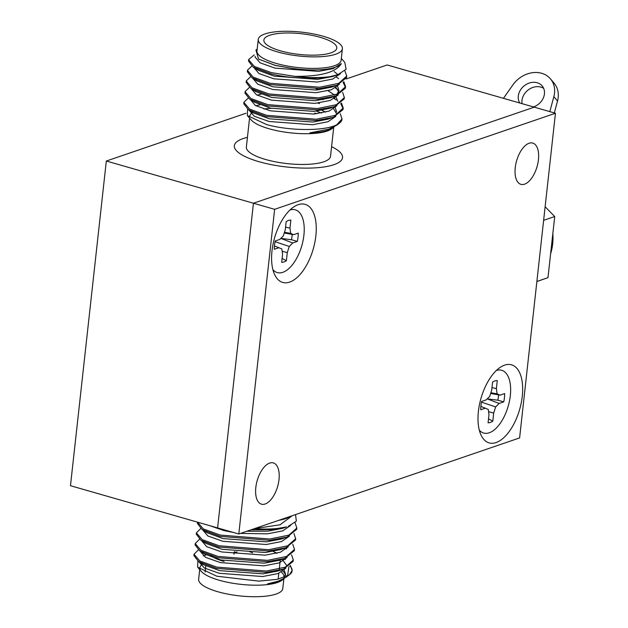 <?xml version="1.0" encoding="UTF-8"?>
<svg xmlns="http://www.w3.org/2000/svg" width="628" height="628" viewBox="0 0 628 628"><rect width="100%" height="100%" fill="white"/><g stroke="black" fill="none" stroke-linecap="round" stroke-linejoin="round"><path stroke-width="0.94" d="M106.328 161.027L70.477 485.711L217.594 527.913L253.437 203.229L106.328 161.027L246.027 113.236M238.797 533.996L217.594 527.913L253.437 203.229L274.64 209.32L238.797 533.996L519.607 437.928L555.45 113.244L534.247 107.16L253.437 203.229L534.247 107.16L387.138 64.959L346.099 79.002M342.393 48.717L341.122 60.249A42.327 12.003 -173.7 0 1 318.584 68.279A42.327 12.003 -173.7 0 1 276.187 63.42A42.327 12.003 -173.7 0 1 256.978 50.954L258.249 39.431A42.327 12.003 -173.7 0 1 280.779 31.4A42.327 12.003 -173.7 0 1 323.177 36.251A42.327 12.003 -173.7 0 1 342.393 48.717A42.327 12.003 -173.7 0 1 319.856 56.748A42.327 12.003 -173.7 0 1 277.466 51.896A42.327 12.003 -173.7 0 1 258.249 39.431M258.516 59.04L275.323 65.461L290.748 68.146L275.119 65.304L258.516 59.04L255.957 50.044L257.174 49.149M341.475 103.055L343.218 107.992L343.037 109.586L333.429 117.279L316.025 120.537L266.515 116.604L248.555 109.884L243.774 103.73L243.954 102.199L248.178 98.149M317.949 103.078L319.55 103.589M340.298 113.723L342.001 118.967L336.812 124.729A49.651 14.083 6.3 0 0 339.293 123.284L336.529 125.31L328.656 129.203L309.871 132.877L328.656 129.203M325.736 112.114L321.968 110.347M248.555 109.884L253.492 112.946L269.436 118.825L312.893 122.06L327.942 119.187L333.429 117.279M336.647 111.972L335.266 107.765M323.145 99.679L321.285 98.918M249.732 99.208L254.67 102.27L270.613 108.157L314.071 111.392L329.119 108.511L334.606 106.603L317.203 109.861L267.693 105.928L249.732 99.208L244.951 93.054L245.132 91.523L249.355 87.48M337.825 101.304L335.548 96.013M334.591 95.079L328.099 90.77M343.83 81.703L345.573 86.648L345.392 88.242L335.784 95.927L318.38 99.193L268.87 95.252L250.91 88.532L255.847 91.602L271.791 97.481L315.248 100.716L330.297 97.842L332.785 96.853M336.906 94.278L339.002 90.628L337.621 86.421M254.992 79.45L257.025 80.926L272.968 86.813L316.426 90.047L331.474 87.166L333.963 86.177M337.503 74.253L334.19 71.608M341.318 58.443L344.78 62.392L346.122 69.229L337.895 74.669L330.1 76.64C314.966 79.67 288.425 78.359 271.225 73.908L253.265 67.188L258.202 70.25L274.146 76.137L317.603 79.371L332.652 76.498L335.085 75.533M253.265 67.188L248.492 61.034L248.672 59.503L254.23 54.911M344.851 70.831L346.75 75.972L346.57 77.566L336.961 85.259L319.558 88.517L270.048 84.584L252.087 77.864L247.314 71.71L247.487 70.179L251.71 66.136M336.553 77.315L338.633 78.594M343.084 82.276L345.463 87.292M250.91 88.532L246.137 82.378L246.309 80.847L250.533 76.804M335.376 87.983L337.456 89.262M344.395 97.324L344.215 98.91L334.606 106.603M334.19 98.659L336.278 99.938M340.721 103.62L343.108 108.636M339.293 123.284A49.651 14.083 6.3 0 0 341.962 119.391L342.04 118.668M343.218 107.992L335.226 115.364L316.167 119.242L266.657 115.309L249.654 109.154L243.923 102.435M342.653 92.379L344.356 97.615L336.404 104.688L317.344 108.566L267.834 104.633L250.831 98.478L245.101 91.759M345.573 86.648L337.581 94.012L318.522 97.897L269.012 93.957L252.009 87.802L246.278 81.091M346.75 75.972L338.759 83.343L319.699 87.221L270.189 83.288L253.186 77.134L247.456 70.415M330.1 76.64A49.651 14.083 -173.7 0 1 294.822 76.365L271.367 72.612L254.364 66.458L248.633 59.738M290.748 68.146A43.56 12.356 6.3 0 0 341.334 63.601C336.098 72.314 320.594 76.569 294.822 76.365M309.871 132.877A43.56 12.356 6.3 0 0 332.919 127.947A43.56 12.356 6.3 0 0 334.214 126.778M259.953 104.852L255.777 105.739M249.19 110.269L254.214 116.204L269.137 121.494L312.595 124.729L327.934 121.754L335.815 116.345M336.294 113.283L333.672 108.942M261.13 94.184L256.954 95.071M250.368 99.601L255.392 105.535L270.315 110.826L313.772 114.061L329.111 111.085L336.993 105.677M334.85 98.266L333.209 96.83M319.087 89.78L315.947 88.752M251.53 89.074L256.569 94.859L271.492 100.15L314.95 103.384L330.289 100.409L338.17 95.001M338.657 91.939L336.027 87.598M252.723 78.257L257.747 84.183L272.678 89.474L316.135 92.709L331.466 89.733L339.348 84.325M253.9 67.581L258.924 73.515L273.855 78.806L317.313 82.04L332.691 79.05L340.549 73.609M255.149 56.308L255.062 57.054L260.102 62.839L275.033 68.13L318.49 71.364L333.185 68.609L341.334 63.601M336.812 124.729C324.527 131.283 289.414 130.962 266.625 124.579L247.338 115.544L247.62 109.272M247.338 115.544L251.255 120.011A42.327 12.003 6.3 0 0 268.98 128.74A42.327 12.003 6.3 0 0 331.639 128.889L332.919 127.947M316.842 113.747A42.327 12.003 6.3 0 0 314.691 113.103M316.457 111.156L321.56 113.04M249.567 118.08L246.372 147.015A42.327 12.003 6.3 0 0 265.581 159.481A42.327 12.003 6.3 0 0 307.979 164.332A42.327 12.003 6.3 0 0 330.516 156.309L333.719 127.296M271.233 108.306A42.327 12.003 6.3 0 0 263.948 109.052M252.746 112.483A42.327 12.003 6.3 0 0 249.763 116.274M280.512 50.852A36.683 10.401 6.3 0 0 317.258 55.06A36.683 10.401 6.3 0 0 336.781 48.097A36.683 10.401 6.3 0 0 320.131 37.295A36.683 10.401 6.3 0 0 283.385 33.088A36.683 10.401 6.3 0 0 263.854 40.051A36.683 10.401 6.3 0 0 280.512 50.852M331.576 146.662A54.424 15.433 -173.7 0 1 340.619 152.824A54.424 15.433 -173.7 0 1 320.453 167.425A54.424 15.433 -173.7 0 1 259.058 161.718A54.424 15.433 -173.7 0 1 237.266 141.418A54.424 15.433 -173.7 0 1 247.432 137.375M254.364 528.674L280.049 524.78L292.256 515.706M290.788 516.208L271.218 522.904M290.662 525.432L282.781 530.856L267.434 533.839L240.516 533.408M233.577 532.497L223.976 530.597L209.642 525.628M289.469 536.124L281.587 541.532L266.256 544.507L222.799 541.273L207.868 535.982L202.844 530.056M288.291 546.8L280.41 552.208L265.071 555.183L221.621 551.949L206.691 546.658L201.666 540.724M287.114 557.468L279.232 562.876L263.893 565.852L220.436 562.617L205.513 557.326L200.473 551.541M282.153 559.297L286.415 565.082M285.936 568.144L278.055 573.552L262.716 576.528L219.258 573.293L204.336 568.002L199.296 562.217M197.812 561.118L197.679 567.225L216.872 576.214L258.822 581.135L277.458 579.322L289.39 574.808L292.161 570.467L290.419 565.522M198.299 549.947L194.044 554.234L199.775 560.945L216.778 567.1L266.288 571.04L285.348 567.155L293.3 560.09L291.596 554.846M199.476 539.279L195.222 543.558L200.952 550.277L217.955 556.432L267.465 560.364L286.525 556.486L294.477 549.414L292.774 544.178M200.654 528.603L196.399 532.882L202.13 539.601L219.133 545.756L268.643 549.696L287.702 545.81L295.655 538.738L293.951 533.502M197.584 522.174L203.307 528.933L220.31 535.08L269.82 539.02L288.888 535.135L296.832 528.07L295.034 522.7M250.87 529.867L270.856 529.64L286.635 526.908A49.651 14.083 -173.7 0 1 254.238 528.713M197.577 522.213L197.435 523.501L202.208 529.655L220.169 536.375L269.679 540.315L287.082 537.058L296.691 529.365L296.871 527.771M196.399 532.882L196.258 534.177L201.031 540.331L218.991 547.051L268.501 550.984L285.905 547.726L295.513 540.033L295.694 538.447M195.222 543.558L195.073 544.853L199.853 551.007L217.814 557.727L267.324 561.66L284.727 558.402L294.336 550.709L294.516 549.115M194.044 554.234L193.895 555.521L198.676 561.675L216.636 568.395L266.146 572.336L283.55 569.07L293.158 561.385L293.339 559.791M290.254 574.11A49.651 14.083 6.3 0 0 292.114 570.86L292.161 570.467M292.138 570.671A49.651 14.083 6.3 0 0 289.869 565.946M197.679 567.225L201.415 571.488A42.327 12.003 6.3 0 0 219.133 580.217A42.327 12.003 6.3 0 0 281.791 580.366L283.079 579.424A43.56 12.356 -173.7 0 1 267.544 583.859L278.063 581.245L285.85 577.391L289.39 574.808M283.974 577.532A42.327 12.003 6.3 0 0 284.068 577.046A42.327 12.003 6.3 0 0 281.368 572.124M282.938 571.205A43.56 12.356 -173.7 0 1 285.418 575.264M284.115 578.529A43.56 12.356 -173.7 0 1 283.079 579.424M287.546 575.962L288.927 566.589M202.977 563.913A42.327 12.003 6.3 0 0 199.916 567.751A42.327 12.003 6.3 0 0 200.104 569.337M289.979 516.483A43.56 12.356 -173.7 0 1 278.856 520.29M286.635 526.908L282.773 528.289L267.724 531.17L246.796 531.257M284.084 537.976L281.595 538.965L266.547 541.838L223.089 538.604L207.146 532.725L205.113 531.241M282.906 548.652L280.418 549.641L265.369 552.514L221.912 549.28L205.968 543.393L201.031 540.331M285.669 547.812L286.564 548.888M284.727 558.402L279.24 560.309L264.192 563.19L220.734 559.956L204.791 554.069L199.853 551.007M273.306 551.494L277.034 553.244M284.484 558.48L285.387 559.564M280.551 569.996L278.063 570.985L263.014 573.859L219.557 570.624L203.613 564.745L198.676 561.675M203.26 555.898L206.188 554.869M284.209 570.24L285.591 574.447L284.099 577.485M278.063 581.245L267.544 583.859M288.205 526.397L296.338 521.162L295.537 514.583M199.72 569.557L198.644 579.283A42.327 12.003 6.3 0 0 217.861 591.749A42.327 12.003 6.3 0 0 260.259 596.6A42.327 12.003 6.3 0 0 282.788 588.569L283.872 578.765M224.133 561.503A36.683 10.401 -173.7 0 1 210.812 555.741M273.266 551.47A36.683 10.401 -173.7 0 1 276.579 553.362M234.095 554.265A10.079 2.857 -173.7 0 1 233.922 553.621L234.056 552.467A10.079 2.857 -173.7 0 1 234.652 551.627M234.197 553.064A10.079 2.857 -173.7 0 1 237.078 551.934M249.512 551.706A10.079 2.857 -173.7 0 1 252.621 552.938M555.45 113.244L274.64 209.32M515.25 167.668A21.47 10.629 -74 0 1 532.764 143.074A21.47 10.629 -74 0 1 538.432 159.74A21.47 10.629 -74 0 1 520.926 184.342A21.47 10.629 -74 0 1 515.25 167.668M255.816 487.501A21.47 10.629 -74 0 1 273.329 462.907A21.47 10.629 -74 0 1 279.005 479.572A21.47 10.629 -74 0 1 261.491 504.174A21.47 10.629 -74 0 1 255.816 487.501M522.26 396.346A40.616 20.112 106 0 0 500.477 367.192A40.616 20.112 106 0 0 478.403 411.356A40.616 20.112 106 0 0 481.024 435.016A40.616 20.112 106 0 0 504.056 437.441A40.616 20.112 106 0 0 522.26 396.346M315.853 235.885A40.616 20.112 106 0 0 294.069 206.73A40.616 20.112 106 0 0 271.995 250.894A40.616 20.112 106 0 0 274.617 274.554A40.616 20.112 106 0 0 297.648 276.979A40.616 20.112 106 0 0 315.853 235.885M274.303 249.285A21.768 10.778 -74 0 1 274.522 245.218A21.768 10.778 -74 0 1 275.213 240.987L279.798 239.417L283.299 235.94L285.277 229.762L286.164 221.668A21.768 10.778 -74 0 1 290.623 220.067A21.768 10.778 -74 0 1 290.866 220.059L289.979 228.152L290.686 233.412L293.669 234.676L298.253 233.106A21.768 10.778 -74 0 1 297.334 241.403L292.75 242.973L289.249 246.451L287.271 252.629L286.384 260.722A21.768 10.778 -74 0 1 283.982 261.947A21.768 10.778 -74 0 1 281.682 262.331L282.569 254.238L281.862 248.978L278.879 247.715L274.303 249.285M272.897 269.655A32.656 16.171 106 0 0 282.836 272.317A32.656 16.171 106 0 0 303.874 235.437A32.656 16.171 106 0 0 290.018 209.972M290.686 233.412L284.476 232.258M284.241 232.988L293.669 234.676M289.979 228.152L285.567 227.124M290.866 220.059L290.387 220.075M278.879 247.715L274.444 245.948M282.113 258.391L286.384 260.722M287.271 252.629L282.168 251.239M289.249 246.451L275.072 241.678M292.75 242.973L280.818 238.405M297.334 241.403L291.447 239.723L280.763 238.389M291.447 239.723A20.135 9.97 106 0 0 292.185 234.409M480.703 409.746A21.768 10.778 -74 0 1 480.93 405.68A21.768 10.778 -74 0 1 481.621 401.449L486.205 399.879L489.707 396.401L491.685 390.224L492.572 382.13A21.768 10.778 -74 0 1 497.031 380.529A21.768 10.778 -74 0 1 497.274 380.521L496.387 388.614L497.093 393.874L500.076 395.138L504.661 393.568A21.768 10.778 -74 0 1 503.742 401.865L499.158 403.435L495.657 406.913L493.679 413.091L492.792 421.184A21.768 10.778 -74 0 1 490.39 422.409A21.768 10.778 -74 0 1 488.089 422.793L488.976 414.7L488.27 409.44L485.287 408.184L480.703 409.746M479.305 430.117A32.656 16.171 106 0 0 489.243 432.778A32.656 16.171 106 0 0 510.281 395.899A32.656 16.171 106 0 0 496.426 370.434M497.093 393.874L490.884 392.72M490.649 393.45L500.076 395.138M496.387 388.614L491.975 387.586M497.274 380.521L496.795 380.537M485.287 408.184L480.852 406.41M488.521 418.852L492.792 421.184M493.679 413.091L488.576 411.701M495.657 406.913L481.48 402.14M499.158 403.435L487.226 398.866M503.742 401.865L497.855 400.185L487.171 398.851M497.855 400.185A20.135 9.97 106 0 0 498.593 394.871M519.803 103.016A14.106 11.626 140 0 1 519.584 91.61A14.106 11.626 140 0 1 537.183 82.739A14.106 11.626 140 0 1 542.168 85.918A14.106 11.626 140 0 1 543.149 98.368A14.106 11.626 140 0 1 533.455 106.941M543.675 88.375A14.106 11.626 -40 0 0 540.857 87.104A14.106 11.626 -40 0 0 523.257 95.982A14.106 11.626 -40 0 0 522.064 103.667M503.444 98.329L512.903 84.89A24.994 20.598 140 0 1 541.674 73.28A24.994 20.598 140 0 1 550.505 78.916L554.179 83.288A24.994 20.598 140 0 1 557.523 101.006L554.32 112.922M550.505 78.916A24.994 20.598 140 0 1 553.849 96.633L557.523 101.006M549.814 111.627L553.849 96.633M543.628 220.326L554.728 216.534L547.977 277.67L536.885 281.462M547.977 277.67L536.877 281.517M545.128 206.745L554.728 216.534M550.599 253.885A50.593 41.542 -108.9 0 0 552.656 244.049A50.593 41.542 -108.9 0 0 552.828 233.687M330.297 97.842L335.784 95.927M257.025 80.926L252.087 77.864M331.474 87.166L336.961 85.259M332.652 76.498L337.895 74.669M281.595 538.965L287.082 537.058M207.146 532.725L202.208 529.655M280.418 549.641L285.905 547.726M278.063 570.985L283.55 569.07M205.796 565.946L205.113 572.132M280.3 559.689L279.264 569.07M278.801 573.27L278.149 579.173M550.387 255.824L553.19 230.405"/></g></svg>
